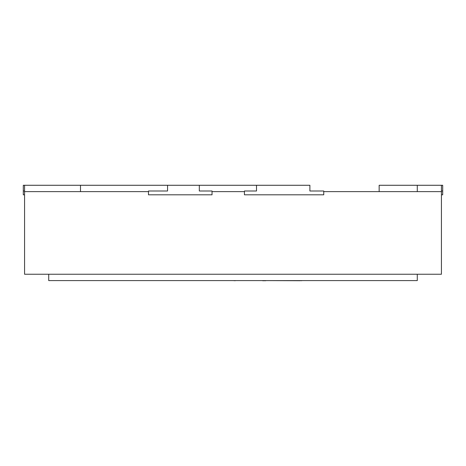 <?xml version="1.0" encoding="UTF-8"?>
<svg xmlns="http://www.w3.org/2000/svg" width="466" height="466" viewBox="0 0 466 466"><rect width="100%" height="100%" fill="white"/><g stroke="black" fill="none" stroke-linecap="round" stroke-linejoin="round"><path stroke-width="0.7" d="M148.485 191.631L24.57 191.631L24.57 274.241L441.43 274.241L441.43 191.631L323.742 191.631M244.44 191.631L212.03 191.631M48.72 274.241L48.72 280.596L417.28 280.596L417.28 274.241M441.43 194.811L442.7 194.811L442.7 190.996L441.43 190.996L441.43 185.276L417.28 185.276L417.28 191.631M417.28 185.276L379.155 185.276L379.155 191.631M256.51 185.276L309.89 185.276L309.89 190.996L323.742 190.996L323.742 194.811L244.44 194.811L244.44 190.996L256.51 190.996L256.51 185.276L24.57 185.276L24.57 191.631M80.49 185.276L80.49 191.631L80.49 185.276M301.683 280.724L300.302 280.596M258.502 280.596L258.187 280.596M252.048 280.596L235.243 280.596M235.243 280.724L233.303 280.596M300.302 280.724L265.841 280.596M265.841 280.724L262.638 280.724M442.7 190.996L442.7 185.276L441.43 185.276L441.43 191.631M167.55 185.276L167.55 190.996L148.485 190.996L148.485 194.811L212.03 194.811L212.03 190.996L199.32 190.996L199.32 185.276M24.57 185.276L23.3 185.276L23.3 190.996L24.57 190.996L24.57 185.276M23.3 190.996L23.3 194.811L24.57 194.811L24.57 190.996"/></g></svg>
